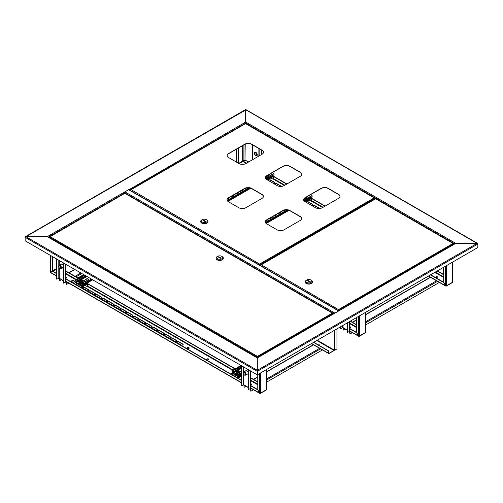 <?xml version="1.0" encoding="UTF-8"?>
<svg xmlns="http://www.w3.org/2000/svg" width="503" height="503" viewBox="0 0 503 503"><rect width="100%" height="100%" fill="white"/><g stroke="black" fill="none" stroke-linecap="round" stroke-linejoin="round"><path stroke-width="0.75" d="M375.596 198.616L376.062 198.817M477.787 243.798L245.69 109.729L245.69 123.549L245.69 122.072L455.775 243.364L339.173 310.684A0.66 0.377 -120 0 0 338.726 310.81M477.152 243.364L455.775 243.364L477.152 243.364L477.85 244.037L477.152 243.364L257.31 370.29L257.31 357.947L48.156 237.19L47.225 236.655L25.848 236.655L47.225 236.655L129.089 189.392A0.66 0.377 60 0 1 129.535 190.033M25.213 237.095L245.923 109.861M25.848 236.655L25.15 237.058L25.848 236.655L257.31 370.29L257.077 374.716L25.15 240.811L25.15 237.328L257.077 371.227L257.31 370.554L257.31 374.584L257.31 357.947L339.173 310.684M257.542 374.716L477.85 247.52L477.85 244.037L257.542 371.227L257.542 374.716L257.077 374.716M47.886 236.812L257.31 357.721L334.08 313.4A0.66 0.377 60 0 1 334.407 313.432M124.505 192.291A0.66 0.377 -60 0 1 124.876 191.857L128.592 189.713A0.66 0.377 -60 0 1 128.925 189.681L338.84 310.873M338.777 310.911A0.66 0.377 120 0 0 338.62 310.967L334.897 313.118A0.66 0.377 120 0 0 334.74 313.243M318.38 344.983A0.692 0.396 180 0 1 319.656 345.077M318.298 344.939A0.692 0.396 180 0 1 319.474 345.265A0.692 0.396 180 0 1 319.065 345.379M313.551 342.38L328.585 351.063L328.585 353.288A0.56 0.321 120 0 0 328.981 353.515L333.998 350.616A0.56 0.321 120 0 0 334.376 350.088M316.802 340.5L333.998 350.434L328.981 353.332M333.998 350.434L334.231 350.031L317.267 340.235M336.953 328.868L336.953 348.912L335.023 350.031A0.56 0.321 180 0 1 334.231 350.031L334.231 330.44M328.585 351.063L328.748 353.194M313.709 342.285L328.748 350.968M124.788 193.259L124.788 192.951A0.66 0.377 -120 0 0 124.323 192.146M245.458 109.861L245.69 122.072L128.988 189.719M375.678 198.572L372.182 200.603M319.638 345.121A0.692 0.396 0 0 0 318.437 345.014M318.688 345.159A0.692 0.396 180 0 1 319.499 345.253M251.406 384.298A0.692 0.396 0 0 0 250.343 384.355A0.692 0.396 180 0 1 251.569 384.443A0.692 0.396 0 0 0 251.406 384.298M250.406 384.575A0.692 0.396 180 0 1 251.431 384.575M437.321 276.958A0.692 0.396 0 0 0 436.183 277.109A0.692 0.396 180 0 1 437.484 277.109A0.692 0.396 0 0 0 437.321 276.958M436.321 277.241A0.692 0.396 180 0 1 437.346 277.241M350.314 327.195A0.692 0.396 0 0 0 349.459 327.139A0.692 0.396 180 0 1 350.478 327.34A0.692 0.396 0 0 0 350.314 327.195M349.459 327.403A0.692 0.396 180 0 1 350.333 327.472M245.602 370.988A1.974 1.138 60 0 1 245.91 370.623A1.974 1.138 60 0 1 246.898 370.717A1.974 1.138 60 0 1 248.061 372.107M253.443 389.75L250.852 391.246L250.387 388.561A0.66 0.377 -60 0 1 250.261 388.618M352.351 332.646L349.962 334.023L349.497 331.339A0.66 0.377 -60 0 1 349.378 331.389M248.061 373.886A1.974 1.138 60 0 1 247.885 374.037A1.974 1.138 60 0 1 247.407 374.119M247.992 373.955A1.974 1.138 60 0 1 247.639 373.987M241.321 365.618L241.321 385.744L243.88 384.808A0.66 0.377 120 0 0 244.012 385.109L248.061 387.442M340.669 326.724L340.669 328.654L342.996 327.585A0.66 0.377 120 0 0 343.128 327.881L347.177 330.22M349.962 334.023L349.962 331.873A0.66 0.377 -120 0 0 349.497 331.068L349.459 331.049M439.358 282.409L365.706 324.938M349.459 321.65L349.459 331.207A0.66 0.377 180 0 1 349.264 331.471L347.41 332.546L347.41 322.832M347.41 332.546L347.177 322.964M343.228 327.943L343.228 330.131L345.127 329.037M343.008 327.717A0.66 0.377 -120 0 0 342.996 327.849L343.228 330.131M340.437 326.856L340.669 328.654M250.852 391.246L250.852 389.102A0.66 0.377 -120 0 0 250.387 388.297L250.343 388.272M322.423 349.925L266.797 382.041M244.112 385.166L244.112 387.354L246.011 386.26M243.892 384.94A0.66 0.377 -120 0 0 243.88 385.072L244.112 387.354M250.343 370.83L250.343 388.429A0.66 0.377 180 0 1 250.154 388.7L248.061 389.636L248.061 369.51M248.293 389.768L248.293 369.642M241.553 365.75L241.553 385.876M66.792 277.713A0.692 0.396 0 0 0 65.73 277.769A0.692 0.396 180 0 1 66.956 277.857A0.692 0.396 0 0 0 66.792 277.713M65.799 277.996A0.692 0.396 180 0 1 66.817 277.996M60.989 264.402A1.974 1.138 60 0 1 61.303 264.037A1.974 1.138 60 0 1 62.284 264.132A1.974 1.138 60 0 1 63.447 265.521M254.851 152.29A1.974 1.138 60 0 1 254.883 152.271A1.974 1.138 60 0 1 255.87 152.371A1.974 1.138 60 0 1 257.159 154.107A1.974 1.138 60 0 1 256.857 155.685A1.974 1.138 60 0 1 256.819 155.704M68.836 283.164L66.239 284.66L65.774 281.976A0.66 0.377 -60 0 1 65.648 282.032M63.447 267.3A1.974 1.138 60 0 1 63.271 267.451A1.974 1.138 60 0 1 62.793 267.533M63.384 267.37A1.974 1.138 60 0 1 63.026 267.401M56.707 259.032L56.707 279.159L59.266 278.222A0.66 0.377 120 0 0 59.404 278.524L63.447 280.856M261.679 150.139L261.679 154.434M66.239 284.66L66.239 282.516A0.66 0.377 -120 0 0 65.774 281.711L65.73 281.686M83.668 274.6L77.858 277.952M72.904 280.812L71.275 281.749M59.499 278.58L59.499 280.768L61.397 279.674M59.285 278.354A0.66 0.377 -120 0 0 59.266 278.492L59.499 280.768M65.73 264.245L65.73 281.843A0.66 0.377 180 0 1 65.541 282.114L63.447 283.051L63.447 262.924M63.68 283.183L63.68 263.056M56.94 259.171L56.94 279.297M256.605 153.792A1.559 0.899 -120 0 0 254.952 152.705A1.559 0.899 -120 0 0 254.851 154.327A1.559 0.899 -120 0 0 256.511 155.408A1.559 0.899 -120 0 0 256.605 153.792M255.788 152.824A1.559 0.899 -120 0 0 256.014 153.654A1.559 0.899 -120 0 0 256.832 154.628M256.75 155.748A1.974 1.138 -120 0 0 256.788 155.729A1.974 1.138 -120 0 0 257.196 154.823A1.974 1.138 -120 0 0 256.907 153.679A1.874 1.081 60 0 1 257.196 154.742A1.874 1.081 60 0 1 257.19 154.786M254.625 154.396A1.974 1.138 -120 0 0 256.719 155.767A1.974 1.138 -120 0 0 256.838 153.723A1.974 1.138 -120 0 0 254.744 152.352A1.974 1.138 -120 0 0 254.625 154.396M256.807 154.408A1.314 0.761 60 0 1 256.153 153.616A1.314 0.761 60 0 1 255.964 152.95M255.832 152.428A1.874 1.081 60 0 1 255.87 152.447A1.874 1.081 60 0 1 256.92 153.66A1.974 1.138 -120 0 0 255.801 152.409A1.974 1.138 -120 0 0 254.814 152.308A1.974 1.138 -120 0 0 254.782 152.334M245.294 373.779A1.515 0.874 -120 0 0 244.332 372.56A1.515 0.874 -120 0 0 243.383 372.698A1.515 0.874 -120 0 0 243.395 373.83A1.515 0.874 -120 0 0 244.823 375.188A1.515 0.874 -120 0 0 245.294 373.779M243.383 372.698L243.666 372.214A1.805 1.044 60 0 1 243.905 371.969A1.805 1.044 60 0 1 245.942 373.503A1.805 1.044 60 0 1 245.709 375.1A1.805 1.044 60 0 1 245.382 375.188L244.823 375.188M246.47 370.548A1.805 1.044 -120 0 0 246.225 370.629L243.905 371.969M243.521 373.83A1.314 0.761 -120 0 0 244.999 374.942A1.314 0.761 -120 0 0 245.168 373.779A1.314 0.761 -120 0 0 243.685 372.666A1.314 0.761 -120 0 0 243.521 373.83M245.709 375.1L248.036 373.76A1.805 1.044 -120 0 0 248.061 373.742M248.023 373.93A1.974 1.138 60 0 1 247.709 373.949M58.876 267.477A1.515 0.874 -120 0 0 60.209 268.602A1.515 0.874 -120 0 0 60.58 266.961A1.515 0.874 -120 0 0 58.776 266.112A1.515 0.874 -120 0 0 58.876 267.477M58.776 266.112L59.052 265.628A1.805 1.044 60 0 1 59.291 265.383A1.805 1.044 60 0 1 61.209 266.64A1.805 1.044 60 0 1 61.096 268.514A1.805 1.044 60 0 1 60.769 268.602L60.209 268.602M63.409 267.344A1.974 1.138 60 0 1 63.095 267.363M61.096 268.514L63.422 267.175A1.805 1.044 -120 0 0 63.447 267.156M60.467 266.992A1.314 0.761 -120 0 0 59.071 266.081A1.314 0.761 -120 0 0 58.989 267.445A1.314 0.761 -120 0 0 60.385 268.357A1.314 0.761 -120 0 0 60.467 266.992M61.856 263.962A1.805 1.044 -120 0 0 61.617 264.044L59.291 265.383M250.343 384.531A0.692 0.396 -0 0 0 251.406 384.028A0.692 0.396 -0 0 0 250.343 384.091M65.73 277.945A0.692 0.396 -0 0 0 66.792 277.442A0.692 0.396 -0 0 0 65.73 277.505M187.11 348.202A1.069 0.616 180 0 1 187.852 347.749A1.069 0.616 180 0 1 188.908 347.9A1.069 0.616 180 0 1 189.191 348.202M188.908 347.636A1.069 0.616 -0 0 0 187.738 347.498A1.069 0.616 -0 0 0 187.085 348.07A1.069 0.616 -0 0 0 187.393 348.504A1.069 0.616 -0 0 0 188.556 348.642A1.069 0.616 -0 0 0 189.216 348.07A1.069 0.616 -0 0 0 188.908 347.636M73.847 280.806A1.559 0.899 -0 0 0 72.149 280.611A1.559 0.899 -0 0 0 71.181 281.441A1.559 0.899 -0 0 0 71.64 282.076A1.559 0.899 -0 0 0 73.344 282.271A1.559 0.899 -0 0 0 74.306 281.441A1.559 0.899 -0 0 0 73.847 280.806M74.287 281.573A1.559 0.899 -0 0 0 73.847 281.07A1.559 0.899 -0 0 0 72.256 280.85A1.559 0.899 -0 0 0 71.2 281.573M206.771 359.557A1.069 0.616 180 0 1 207.513 359.098A1.069 0.616 180 0 1 208.563 359.255A1.069 0.616 180 0 1 208.852 359.557M207.054 359.859A1.069 0.616 180 0 1 206.739 359.419A1.069 0.616 180 0 1 207.399 358.853A1.069 0.616 180 0 1 208.563 358.985A1.069 0.616 180 0 1 208.877 359.419A1.069 0.616 180 0 1 208.217 359.991A1.069 0.616 180 0 1 207.054 359.859M52.337 256.511L52.337 271.268L50.482 272.343L50.482 271.809M52.57 256.643L52.57 271.136L56.707 273.525M50.948 272.613L50.482 272.343L52.57 271.136L56.707 273.795M260.101 393.208L260.101 393.365A0.66 0.377 -120 0 0 260.56 393.095L259.636 393.095L257.775 389.875L257.775 374.584M266.603 389.07L266.603 389.611A0.66 0.377 60 0 1 266.471 389.913L260.428 393.396M164.468 335.338A1.151 0.666 180 0 1 164.135 334.866A1.151 0.666 180 0 1 164.839 334.256A1.151 0.666 180 0 1 166.097 334.401L170.278 336.815A1.151 0.666 180 0 1 170.618 337.28A1.151 0.666 180 0 1 169.907 337.897A1.151 0.666 180 0 1 168.65 337.752L164.468 335.338M82.75 286.697A1.151 0.666 180 0 0 82.743 286.691A1.151 0.666 180 0 1 81.97 287.2M82.901 288.244A1.151 0.666 180 0 1 82.561 287.773A1.151 0.666 180 0 1 83.272 287.163A1.151 0.666 180 0 1 84.529 287.301L88.71 289.722A1.151 0.666 180 0 1 89.044 290.187A1.151 0.666 180 0 1 88.333 290.803A1.151 0.666 180 0 1 87.082 290.659L82.901 288.244M170.743 338.959A1.151 0.666 180 0 1 170.404 338.488A1.151 0.666 180 0 1 171.114 337.878A1.151 0.666 180 0 1 172.372 338.022L176.553 340.437A1.151 0.666 180 0 1 176.893 340.908A1.151 0.666 180 0 1 176.182 341.518A1.151 0.666 180 0 1 174.925 341.374L170.743 338.959M177.018 342.581A1.151 0.666 180 0 1 176.679 342.115A1.151 0.666 180 0 1 177.389 341.499A1.151 0.666 180 0 1 178.647 341.644L182.828 344.058A1.151 0.666 180 0 1 183.167 344.53A1.151 0.666 180 0 1 182.457 345.14A1.151 0.666 180 0 1 181.199 344.995L177.018 342.581M145.644 324.466A1.151 0.666 180 0 1 145.31 324.001A1.151 0.666 180 0 1 146.021 323.385A1.151 0.666 180 0 1 147.272 323.53L151.453 325.944A1.151 0.666 180 0 1 151.793 326.416A1.151 0.666 180 0 1 151.082 327.025A1.151 0.666 180 0 1 149.831 326.887L145.644 324.466M151.919 328.094A1.151 0.666 180 0 1 151.585 327.623A1.151 0.666 180 0 1 152.296 327.007A1.151 0.666 180 0 1 153.547 327.151L157.728 329.566A1.151 0.666 180 0 1 158.068 330.037A1.151 0.666 180 0 1 157.357 330.653A1.151 0.666 180 0 1 156.106 330.509L151.919 328.094M158.194 331.716A1.151 0.666 180 0 1 157.86 331.244A1.151 0.666 180 0 1 158.571 330.634A1.151 0.666 180 0 1 159.822 330.773L164.003 333.193A1.151 0.666 180 0 1 164.343 333.659A1.151 0.666 180 0 1 163.632 334.275A1.151 0.666 180 0 1 162.375 334.13L158.194 331.716M89.176 291.866A1.151 0.666 180 0 1 88.836 291.394A1.151 0.666 180 0 1 89.547 290.784A1.151 0.666 180 0 1 90.798 290.929L94.985 293.343A1.151 0.666 180 0 1 95.319 293.809A1.151 0.666 180 0 1 94.608 294.425A1.151 0.666 180 0 1 93.357 294.28L89.176 291.866M139.369 320.845A1.151 0.666 180 0 1 139.035 320.38A1.151 0.666 180 0 1 139.746 319.763A1.151 0.666 180 0 1 140.997 319.908L145.178 322.322A1.151 0.666 180 0 1 145.518 322.794A1.151 0.666 180 0 1 144.807 323.404A1.151 0.666 180 0 1 143.556 323.259L139.369 320.845M133.094 317.223A1.151 0.666 180 0 1 132.761 316.752A1.151 0.666 180 0 1 133.471 316.142A1.151 0.666 180 0 1 134.722 316.286L138.903 318.701A1.151 0.666 180 0 1 139.243 319.172A1.151 0.666 180 0 1 138.532 319.782A1.151 0.666 180 0 1 137.281 319.638L133.094 317.223M126.819 313.602A1.151 0.666 180 0 1 126.486 313.13A1.151 0.666 180 0 1 127.196 312.52A1.151 0.666 180 0 1 128.447 312.665L132.629 315.079A1.151 0.666 180 0 1 132.968 315.544A1.151 0.666 180 0 1 132.258 316.161A1.151 0.666 180 0 1 131.006 316.016L126.819 313.602M120.544 309.98A1.151 0.666 180 0 1 120.211 309.508A1.151 0.666 180 0 1 120.921 308.899A1.151 0.666 180 0 1 122.172 309.037L126.36 311.458A1.151 0.666 180 0 1 126.693 311.923A1.151 0.666 180 0 1 125.983 312.539A1.151 0.666 180 0 1 124.731 312.394L120.544 309.98M114.275 306.358A1.151 0.666 180 0 1 113.936 305.887A1.151 0.666 180 0 1 114.646 305.271A1.151 0.666 180 0 1 115.897 305.415L120.085 307.83A1.151 0.666 180 0 1 120.418 308.301A1.151 0.666 180 0 1 119.708 308.917A1.151 0.666 180 0 1 118.457 308.773L114.275 306.358M108 302.737A1.151 0.666 180 0 1 107.661 302.265A1.151 0.666 180 0 1 108.371 301.649A1.151 0.666 180 0 1 109.623 301.794L113.81 304.208A1.151 0.666 180 0 1 114.143 304.68A1.151 0.666 180 0 1 113.433 305.296A1.151 0.666 180 0 1 112.182 305.151L108 302.737M101.725 299.109A1.151 0.666 180 0 1 101.386 298.644A1.151 0.666 180 0 1 102.096 298.028A1.151 0.666 180 0 1 103.348 298.172L107.535 300.587A1.151 0.666 180 0 1 107.868 301.058A1.151 0.666 180 0 1 107.158 301.668A1.151 0.666 180 0 1 105.907 301.523L101.725 299.109M95.451 295.487A1.151 0.666 180 0 1 95.111 295.016A1.151 0.666 180 0 1 95.822 294.406A1.151 0.666 180 0 1 97.073 294.551L101.26 296.965A1.151 0.666 180 0 1 101.593 297.436A1.151 0.666 180 0 1 100.883 298.046A1.151 0.666 180 0 1 99.632 297.902L95.451 295.487M164.154 335.004A1.151 0.666 180 0 1 164.953 334.501A1.151 0.666 180 0 1 166.097 334.665L170.278 337.079A1.151 0.666 180 0 1 170.592 337.419M82.586 287.911A1.151 0.666 180 0 1 83.385 287.408A1.151 0.666 180 0 1 84.529 287.571L88.71 289.986A1.151 0.666 180 0 1 89.025 290.325M170.429 338.626A1.151 0.666 180 0 1 171.227 338.123A1.151 0.666 180 0 1 172.372 338.286L176.553 340.707A1.151 0.666 180 0 1 176.867 341.04M176.704 342.247A1.151 0.666 180 0 1 177.502 341.744A1.151 0.666 180 0 1 178.647 341.914L182.828 344.329A1.151 0.666 180 0 1 183.142 344.662M145.329 324.133A1.151 0.666 180 0 1 146.128 323.63A1.151 0.666 180 0 1 147.272 323.8L151.453 326.214A1.151 0.666 180 0 1 151.768 326.548M151.604 327.755A1.151 0.666 180 0 1 152.403 327.252A1.151 0.666 180 0 1 153.547 327.422L157.728 329.836A1.151 0.666 180 0 1 158.043 330.169M157.879 331.376A1.151 0.666 180 0 1 158.678 330.88A1.151 0.666 180 0 1 159.822 331.043L164.003 333.458A1.151 0.666 180 0 1 164.318 333.797M88.861 291.533A1.151 0.666 180 0 1 89.66 291.03A1.151 0.666 180 0 1 90.798 291.193L94.985 293.607A1.151 0.666 180 0 1 95.3 293.947M139.061 320.512A1.151 0.666 180 0 1 139.853 320.009A1.151 0.666 180 0 1 140.997 320.178L145.178 322.593A1.151 0.666 180 0 1 145.493 322.926M132.786 316.89A1.151 0.666 180 0 1 133.578 316.387A1.151 0.666 180 0 1 134.722 316.55L138.903 318.971A1.151 0.666 180 0 1 139.218 319.304M126.511 313.268A1.151 0.666 180 0 1 127.303 312.765A1.151 0.666 180 0 1 128.447 312.929L132.629 315.343A1.151 0.666 180 0 1 132.943 315.683M120.236 309.641A1.151 0.666 180 0 1 121.028 309.144A1.151 0.666 180 0 1 122.172 309.307L126.36 311.722A1.151 0.666 180 0 1 126.668 312.061M113.961 306.019A1.151 0.666 180 0 1 114.753 305.516A1.151 0.666 180 0 1 115.897 305.686L120.085 308.1A1.151 0.666 180 0 1 120.393 308.433M107.686 302.397A1.151 0.666 180 0 1 108.478 301.894A1.151 0.666 180 0 1 109.623 302.064L113.81 304.478A1.151 0.666 180 0 1 114.118 304.812M101.411 298.776A1.151 0.666 180 0 1 102.21 298.273A1.151 0.666 180 0 1 103.348 298.442L107.535 300.857A1.151 0.666 180 0 1 107.843 301.19M95.136 295.154A1.151 0.666 180 0 1 95.935 294.651A1.151 0.666 180 0 1 97.073 294.815L101.26 297.235A1.151 0.666 180 0 1 101.575 297.569M257.775 381.827L250.343 377.539M235.203 368.8L86.9 283.176M78.342 278.234L65.73 270.954M257.775 382.098L250.343 377.803M234.976 368.932L87.805 283.969M78.11 278.366L65.73 271.224M250.343 385.587L257.775 389.875L260.101 393.365L250.343 387.738M65.73 279.002L241.321 380.381M65.73 278.737L241.321 380.111M250.343 385.317L257.775 389.611M349.459 327.547A0.692 0.396 -0 0 0 350.314 326.925A0.692 0.396 -0 0 0 349.459 326.868M359.004 336.105L359.004 336.262A0.66 0.377 -120 0 0 359.469 335.991L358.538 335.991L356.684 332.772L356.684 317.481M365.511 331.967L365.511 332.508A0.66 0.377 60 0 1 365.373 332.81L359.331 336.293M356.684 324.724L350.409 321.103M356.684 324.995L350.176 321.235M349.459 328.604L356.677 332.772L359.004 336.262L349.459 330.754M349.459 328.34L356.684 332.508M437.321 276.694A0.692 0.396 -0 0 0 436.346 277.254A0.692 0.396 -0 0 0 437.321 276.694M238.252 148.152L238.252 163.129M238.485 148.02L238.485 163.261M446.01 285.874L446.01 286.031A0.66 0.377 -120 0 0 446.475 285.761L445.545 285.761L443.69 282.541L443.69 267.244M452.518 281.737L452.518 282.271A0.66 0.377 60 0 1 452.386 282.573L446.343 286.062M248.476 162.054L244.992 160.042L242.899 161.52L242.666 161.117L244.992 160.042L244.992 144.273M248.708 161.922L244.992 160.042L245.225 144.16M268.646 179.055A1.151 0.666 180 0 1 268.684 179.231A1.151 0.666 180 0 1 267.546 179.892M268.508 180.596A1.151 0.666 180 0 1 268.476 180.439A1.151 0.666 180 0 1 269.187 179.823A1.151 0.666 180 0 1 270.438 179.967L274.625 182.382A1.151 0.666 180 0 1 274.959 182.853A1.151 0.666 180 0 1 273.531 183.494M274.783 184.217A1.151 0.666 180 0 1 274.751 184.06A1.151 0.666 180 0 1 275.462 183.444A1.151 0.666 180 0 1 276.713 183.589L280.9 186.003A1.151 0.666 180 0 1 281.227 186.418M312.432 205.953A1.151 0.666 180 0 1 312.401 205.796A1.151 0.666 180 0 1 313.111 205.18A1.151 0.666 180 0 1 314.362 205.325L318.544 207.739A1.151 0.666 180 0 1 318.883 208.211A1.151 0.666 180 0 1 318.764 208.506M306.157 202.332A1.151 0.666 180 0 1 306.126 202.175A1.151 0.666 180 0 1 306.836 201.558A1.151 0.666 180 0 1 308.088 201.703L312.269 204.117A1.151 0.666 180 0 1 312.608 204.589A1.151 0.666 180 0 1 311.181 205.23M268.501 180.571A1.151 0.666 180 0 1 269.294 180.068A1.151 0.666 180 0 1 270.438 180.237L274.625 182.652A1.151 0.666 180 0 1 274.934 182.985M274.776 184.192A1.151 0.666 180 0 1 275.569 183.689A1.151 0.666 180 0 1 276.713 183.859L280.9 186.273A1.151 0.666 180 0 1 281.095 186.424M312.42 205.928A1.151 0.666 180 0 1 313.218 205.425A1.151 0.666 180 0 1 314.362 205.595L318.544 208.009A1.151 0.666 180 0 1 318.858 208.343M306.145 202.307A1.151 0.666 180 0 1 306.943 201.804A1.151 0.666 180 0 1 308.088 201.973L312.269 204.388A1.151 0.666 180 0 1 312.583 204.721M443.69 274.493L437.415 270.865M325.171 206.067L310.779 197.754M286.936 183.991L272.551 175.685M443.69 274.757L437.182 271.004M324.938 206.199L311.684 198.547M286.71 184.129L273.456 176.478M430.442 274.896L443.684 282.541L446.01 286.031L428.581 275.965M430.675 274.757L443.69 282.271M124.669 193.422L49.495 237.007M257.649 357.526L257.473 356.375L257.454 357.639M49.948 236.561L257.473 356.375L257.454 357.092M49.338 237.649L49.338 237.12L257.291 357.187L257.291 357.715M257.473 356.375L332.37 313.13L332.986 313.482L332.37 313.13L332.986 313.69L257.492 357.092L257.492 357.62M332.823 313.576L332.986 314.029M257.492 357.092L257.473 356.564M332.37 313.13L125.027 193.422M216.101 258.228A3.615 2.087 0 0 0 216.095 258.366A3.615 2.087 0 0 0 217.151 259.837A3.615 2.087 0 0 0 221.094 260.29A3.615 2.087 0 0 0 223.326 258.366A3.615 2.087 0 0 0 223.319 258.228M217.617 256.348L217.151 256.618A3.615 2.087 0 0 0 216.095 258.096A3.615 2.087 0 0 0 217.151 259.573A3.615 2.087 0 0 0 221.094 260.026A3.615 2.087 0 0 0 223.326 258.096A3.615 2.087 0 0 0 222.263 256.618L221.798 256.348A2.955 1.71 0 0 0 217.617 256.348A2.955 1.71 0 0 0 217.617 258.768A2.955 1.71 0 0 0 221.798 258.768A2.955 1.71 0 0 0 221.798 256.348L222.263 256.618M221.106 258.096L218.78 256.75L218.315 257.02L220.641 258.366L221.106 258.096M218.78 257.291L218.78 256.75M455.114 243.521L338.84 310.653L338.664 310.225L338.664 310.772M453.505 243.905L338.827 310.32L338.645 309.508L453.052 243.458L453.662 244.357M338.664 310.225L338.632 310.753M260.812 265.276L261.258 264.829L338.645 309.697M453.052 243.458L375.848 198.88M261.258 264.829L375.666 198.779M338.645 309.508L338.632 310.225M260.648 265.729L338.469 310.659M305.246 281.894A3.615 2.087 0 0 0 305.239 282.032A3.615 2.087 0 0 0 306.296 283.51A3.615 2.087 0 0 0 310.238 283.956A3.615 2.087 0 0 0 312.47 282.032A3.615 2.087 0 0 0 312.464 281.894M306.761 280.02L306.296 280.284A3.615 2.087 0 0 0 305.239 281.762A3.615 2.087 0 0 0 306.296 283.239A3.615 2.087 0 0 0 310.238 283.692A3.615 2.087 0 0 0 312.47 281.762A3.615 2.087 0 0 0 311.414 280.284L310.948 280.02A2.955 1.71 0 0 0 306.761 280.02A2.955 1.71 0 0 0 306.761 282.435A2.955 1.71 0 0 0 310.948 282.435A2.955 1.71 0 0 0 310.948 280.02L311.414 280.284M307.459 280.687L309.785 282.032L310.25 281.762L307.924 280.423L307.459 280.687M307.924 280.957L307.924 280.423M339.971 196.428A4.929 2.848 0 0 0 338.532 194.51L328.189 188.543A4.929 2.848 0 0 0 321.216 188.543L305.07 197.868A4.929 2.848 0 0 0 303.623 199.785M301.63 218.566A4.929 2.848 0 0 0 300.184 216.648L289.847 210.682A4.929 2.848 0 0 0 282.875 210.682L266.722 220.006A4.929 2.848 0 0 0 265.282 221.924M263.396 196.497A4.929 2.848 0 0 0 261.956 194.579L251.613 188.606A4.929 2.848 0 0 0 244.647 188.606L228.494 197.931A4.929 2.848 0 0 0 227.054 199.848M301.743 174.359A4.929 2.848 0 0 0 300.304 172.441L289.961 166.468A4.929 2.848 0 0 0 282.988 166.468L266.835 175.792A4.929 2.848 0 0 0 265.395 177.716M263.515 152.29A4.929 2.848 0 0 0 262.076 150.372L251.733 144.399A4.929 2.848 0 0 0 244.76 144.399L228.607 153.723A4.929 2.848 0 0 0 227.167 155.641M321.216 188.355L305.07 197.679A4.929 2.848 0 0 0 303.623 199.691A4.929 2.848 0 0 0 305.07 201.703L315.406 207.676A4.929 2.848 0 0 0 322.379 207.676L338.532 198.345A4.929 2.848 0 0 0 339.978 196.333A4.929 2.848 0 0 0 338.532 194.321L328.189 188.355A4.929 2.848 0 0 0 321.216 188.355L321.216 188.543M282.875 210.493L266.722 219.817A4.929 2.848 0 0 0 265.276 221.829A4.929 2.848 0 0 0 266.722 223.841L277.065 229.814A4.929 2.848 0 0 0 284.038 229.814L300.184 220.484A4.929 2.848 0 0 0 301.63 218.472A4.929 2.848 0 0 0 300.184 216.46L289.847 210.493A4.929 2.848 0 0 0 282.875 210.493L282.875 210.682M244.647 188.418L228.494 197.742A4.929 2.848 0 0 0 227.048 199.76A4.929 2.848 0 0 0 228.494 201.772L238.837 207.739A4.929 2.848 0 0 0 245.804 207.739L261.956 198.415A4.929 2.848 0 0 0 263.402 196.403A4.929 2.848 0 0 0 261.956 194.391L251.613 188.418A4.929 2.848 0 0 0 244.647 188.418L244.647 188.606M282.988 166.279L266.835 175.604A4.929 2.848 0 0 0 265.395 177.622A4.929 2.848 0 0 0 266.835 179.634L277.178 185.601A4.929 2.848 0 0 0 284.151 185.601L300.304 176.276A4.929 2.848 0 0 0 301.743 174.264A4.929 2.848 0 0 0 300.304 172.252L289.961 166.279A4.929 2.848 0 0 0 282.988 166.279L282.988 166.468M244.76 144.21L228.607 153.534A4.929 2.848 0 0 0 227.167 155.546A4.929 2.848 0 0 0 228.607 157.558L238.95 163.532A4.929 2.848 0 0 0 245.923 163.532L262.076 154.207A4.929 2.848 0 0 0 263.515 152.195A4.929 2.848 0 0 0 262.076 150.183L251.733 144.21A4.929 2.848 0 0 0 244.76 144.21L244.76 144.399M259.932 265.314L259.768 264.672L259.768 265.219M374.603 198.352L259.932 264.767L259.749 263.956L374.157 197.905L374.766 198.257L374.157 197.905L374.766 199.094M259.737 264.704L259.737 265.2M130.673 190.14L131.12 189.694L259.749 264.144M374.157 197.905L245.709 123.744M131.12 189.694L245.527 123.644M259.749 263.956L259.737 264.672M130.51 190.593L259.573 265.106M200.728 221.553A3.615 2.087 0 0 0 200.722 221.685A3.615 2.087 0 0 0 201.778 223.162A3.615 2.087 0 0 0 205.721 223.615A3.615 2.087 0 0 0 207.953 221.685A3.615 2.087 0 0 0 207.946 221.553M202.244 219.673L201.778 219.943A3.615 2.087 0 0 0 200.722 221.421A3.615 2.087 0 0 0 201.778 222.898A3.615 2.087 0 0 0 205.721 223.345A3.615 2.087 0 0 0 207.953 221.421A3.615 2.087 0 0 0 206.89 219.943L206.425 219.673A2.955 1.71 0 0 0 202.244 219.673A2.955 1.71 0 0 0 202.244 222.087A2.955 1.71 0 0 0 206.425 222.087A2.955 1.71 0 0 0 206.425 219.673L206.89 219.943M202.942 220.345L205.268 221.685L205.733 221.421L203.407 220.075L202.942 220.345M203.407 220.616L203.407 220.075M239.019 375.452L239.019 376.257A0.66 0.377 -120 0 1 238.881 376.558L241.321 375.15M241.321 374.66L239.95 375.452L239.252 375.049A0.66 0.377 -120 0 0 238.787 375.313L238.554 376.257L236.693 375.181L238.013 374.421M233.21 373.169L235.071 374.245L233.21 373.44A0.66 0.377 -120 0 1 232.744 372.635L232.744 371.83L231.814 371.025L232.512 371.157A0.66 0.377 -120 0 1 232.977 371.962L233.21 373.169L241.321 368.485M240.447 371.56A1.151 0.666 180 0 1 240.761 371.227L241.321 370.9M236.693 375.181L238.554 376.527A0.66 0.377 -120 0 0 238.881 376.558M235.071 374.509L235.976 373.987M235.071 374.245L235.838 373.798M241.321 372.075A1.151 0.666 180 0 1 240.428 371.428A1.151 0.666 180 0 1 240.761 370.956L241.321 370.636M241.019 365.442L231.814 370.755M239.252 375.313L239.95 375.716L241.321 374.93L239.019 376.257M237.152 371.497A0.987 0.572 180 0 1 238.259 371.214A0.987 0.572 180 0 1 239.007 371.767A0.987 0.572 180 0 1 238.894 372.031A0.987 0.572 180 0 1 237.781 372.314A0.987 0.572 180 0 1 237.032 371.767A0.987 0.572 180 0 1 237.152 371.497M237.039 371.799A0.987 0.572 0 0 0 237.41 372.277A0.987 0.572 0 0 0 238.479 372.333A0.987 0.572 0 0 0 239.007 371.799M237.73 374.219L237.743 373.075L236.259 372.396L236.259 373.383L237.743 374.062L239.51 373.66L239.786 372.578L239.585 373.798L237.73 374.219L236.171 373.509L236.259 373.107M239.585 373.798L239.51 372.673L237.743 373.075M239.874 372.654L239.786 371.585L239.51 372.673M236.259 372.396L236.536 371.315L237.416 370.95A1.641 0.949 180 0 1 238.699 370.969A1.641 0.949 180 0 1 239.038 371.088L239.786 371.585M237.347 370.969L237.416 370.95A1.641 0.949 180 0 0 237.347 370.969L237.347 370.969A1.641 0.949 180 0 0 236.397 371.692A1.641 0.949 180 0 0 237.001 372.578A1.641 0.949 0 0 0 238.629 372.71A1.641 0.949 180 0 0 239.648 371.969A1.641 0.949 180 0 0 239.038 371.088L238.296 370.906M82.152 284.887L82.152 285.691A0.66 0.377 -120 0 1 82.02 285.993L92.709 279.819M92.288 279.574L83.083 284.887L82.385 284.484A0.66 0.377 -120 0 0 81.92 284.748L81.687 285.691L79.832 284.616L81.146 283.855M76.343 282.604L78.204 283.679L76.343 282.875A0.66 0.377 -120 0 1 75.878 282.07L75.878 281.265L74.953 280.46L75.645 280.592A0.66 0.377 -120 0 1 76.11 281.397L76.343 282.604L86.937 276.487M83.586 280.995A1.151 0.666 180 0 1 83.9 280.661L86.453 279.184A1.151 0.666 180 0 1 87.597 279.014A1.151 0.666 180 0 1 88.396 279.517M79.832 284.616L81.687 285.962A0.66 0.377 -120 0 0 82.02 285.993M78.204 283.944L79.116 283.422M78.204 283.679L78.971 283.233M86.453 278.914A1.151 0.666 180 0 1 87.711 278.769A1.151 0.666 180 0 1 88.415 279.385A1.151 0.666 180 0 1 88.082 279.857L85.523 281.328A1.151 0.666 180 0 1 84.271 281.473A1.151 0.666 180 0 1 83.561 280.863A1.151 0.666 180 0 1 83.9 280.391L86.453 279.184M84.152 274.877L74.953 280.19M82.385 284.748L83.083 285.157L92.521 279.706L82.152 285.691M80.285 280.932A0.987 0.572 180 0 1 81.398 280.649A0.987 0.572 180 0 1 82.14 281.202A0.987 0.572 180 0 1 82.027 281.466A0.987 0.572 180 0 1 80.914 281.749A0.987 0.572 180 0 1 80.172 281.202A0.987 0.572 180 0 1 80.285 280.932M82.832 287.823A1.899 1.094 180 0 1 82.63 287.999L83.127 287.188M80.172 281.234A0.987 0.572 0 0 0 80.543 281.711A0.987 0.572 0 0 0 81.612 281.774A0.987 0.572 0 0 0 82.14 281.234M80.87 283.654L80.882 282.51L79.392 281.831L79.392 282.818L80.882 283.497L82.643 283.095L82.92 282.013L82.718 283.233L80.87 283.654L79.304 282.944L79.392 282.541M82.718 283.233L82.643 282.108L80.882 282.51M83.008 282.095L82.92 281.026L82.643 282.108M79.392 281.831L79.669 280.749L80.549 280.385A1.641 0.949 180 0 1 81.832 280.404A1.641 0.949 180 0 1 82.178 280.523L82.92 281.026M80.48 280.404L80.549 280.385A1.641 0.949 180 0 0 80.48 280.404L80.48 280.404A1.641 0.949 180 0 0 79.531 281.127A1.641 0.949 180 0 0 80.134 282.013A1.641 0.949 0 0 0 81.763 282.145A1.641 0.949 180 0 0 82.781 281.403A1.641 0.949 180 0 0 82.178 280.523L81.429 280.341M241.321 376.269L238.982 377.621L238.749 378.627M241.321 375.867L238.982 377.219A0.824 0.472 120 0 0 238.403 378.225L238.403 378.426M232.757 372.761L232.009 373.188A0.824 0.472 120 0 0 231.43 374.201L231.43 374.402M236.039 374.05A1.151 0.666 -0 0 0 235.97 374.263A1.151 0.666 -0 0 0 237.133 374.93M85.082 285.346L87.465 286.716L87.233 284.101L82.115 287.056L81.882 288.062M87.465 286.716L87.811 286.515L87.811 284.038A0.824 0.472 120 0 0 87.641 283.661A0.824 0.472 120 0 0 87.233 283.698L82.115 286.653A0.824 0.472 120 0 0 81.536 287.659L81.536 287.861M75.89 282.196L75.148 282.623A0.824 0.472 120 0 0 74.563 283.635L74.563 283.837M79.172 283.485A1.151 0.666 -0 0 0 79.109 283.698A1.151 0.666 -0 0 0 80.273 284.365M306.176 197.226L305.378 197.685M306.013 197.66L306.025 197.314M267.948 175.151L267.143 175.616M267.785 175.591L267.797 175.245M304.221 201.049L311.759 196.969A0.66 0.377 60 0 1 311.621 197.27L304.548 201.351M307.723 196.333A1.151 0.666 180 0 1 307.798 196.566A1.151 0.666 180 0 1 307.459 197.031L306.88 197.371M285.107 209.94L283.522 210.851A1.151 0.666 180 0 1 282.309 211.009M281.234 211.625A1.151 0.666 180 0 1 281.303 211.857A1.151 0.666 180 0 1 280.97 212.329L279.108 213.404A1.151 0.666 180 0 1 277.889 213.555M276.813 214.177A1.151 0.666 180 0 1 276.889 214.41A1.151 0.666 180 0 1 276.549 214.882L274.695 215.95A1.151 0.666 180 0 1 273.475 216.101M272.4 216.724A1.151 0.666 180 0 1 272.475 216.956A1.151 0.666 180 0 1 272.136 217.428L270.274 218.503A1.151 0.666 180 0 1 269.061 218.654M267.986 219.277A1.151 0.666 180 0 1 268.055 219.509A1.151 0.666 180 0 1 267.722 219.974L265.861 221.05A1.151 0.666 180 0 1 265.49 221.194M310.408 196.453L309.194 195.755A1.151 0.666 180 0 1 308.798 195.711M303.737 200.301L311.665 195.73A0.66 0.377 60 0 1 311.992 195.761L312.69 196.164M265.88 223.187L288.502 210.128M266.049 223.357L288.804 210.223L266.049 223.357M265.993 178.98L273.531 174.893A0.66 0.377 60 0 1 273.393 175.195L266.32 179.282M269.495 174.258A1.151 0.666 180 0 1 269.57 174.491A1.151 0.666 180 0 1 269.231 174.962L268.652 175.296M246.879 187.864L245.294 188.782A1.151 0.666 180 0 1 244.081 188.933M243.006 189.556A1.151 0.666 180 0 1 243.075 189.788A1.151 0.666 180 0 1 242.742 190.26L240.88 191.335A1.151 0.666 180 0 1 239.661 191.486M238.585 192.102A1.151 0.666 180 0 1 238.661 192.341A1.151 0.666 180 0 1 238.321 192.806L236.467 193.881A1.151 0.666 180 0 1 235.247 194.032M234.172 194.655A1.151 0.666 180 0 1 234.247 194.887A1.151 0.666 180 0 1 233.908 195.359L232.046 196.428A1.151 0.666 180 0 1 230.833 196.585M229.758 197.201A1.151 0.666 180 0 1 229.827 197.434A1.151 0.666 180 0 1 229.494 197.905L227.633 198.981A1.151 0.666 180 0 1 227.262 199.125M272.173 174.384L270.96 173.68A1.151 0.666 180 0 1 270.57 173.642M265.509 178.232L273.437 173.654A0.66 0.377 60 0 1 273.764 173.686L274.462 174.088M227.652 201.118L250.274 188.059M227.821 201.288L250.576 188.147L227.821 201.288M308.961 199.924L311.338 201.301L311.106 198.685L305.761 202.105M311.338 201.301L311.69 201.099L311.69 198.616A0.824 0.472 120 0 0 311.52 198.239A0.824 0.472 120 0 0 311.106 198.283L305.994 201.231A0.824 0.472 120 0 0 305.466 201.936M307.144 197.214A1.151 0.666 -0 0 0 307.144 197.207A1.151 0.666 -0 0 0 306.905 196.805L306.208 198.1L304.271 198.471M270.733 177.855L273.11 179.231L272.877 176.616L267.533 180.036M273.11 179.231L273.462 179.03L273.462 176.547A0.824 0.472 120 0 0 273.292 176.169A0.824 0.472 120 0 0 272.877 176.213L267.766 179.162A0.824 0.472 120 0 0 267.238 179.86M268.916 175.145A1.151 0.666 -0 0 0 268.916 175.138A1.151 0.666 -0 0 0 268.677 174.73L267.98 176.025L266.043 176.396M268.105 179.37A1.974 1.138 180 0 1 267.621 179.709M129.686 190.121L245.69 123.147L454.649 243.785M124.782 192.882L333.81 313.558M124.876 191.857L334.897 313.118M338.62 310.967L128.592 189.713M335.023 329.981L335.023 350.031M311.621 343.492L328.585 353.288M124.788 192.951L48.351 237.083M248.061 387.222L243.88 384.808L243.88 374.647M243.88 371.987L243.88 367.096M313.595 344.825L266.797 371.843M257.775 377.049L253.638 379.438M266.797 378.816L319.638 348.315M443.501 274.387L443.501 267.351M347.177 329.999L342.996 327.585L342.996 325.378M430.719 277.203L365.706 314.74M356.684 319.946L352.546 322.335M365.706 321.713L436.761 280.687M437.503 281.34L365.706 322.788M350.49 331.571L349.962 331.873M349.264 321.757L349.264 331.471M342.53 325.648L342.53 327.585M250.852 389.102L251.588 388.674M266.797 379.891L320.568 348.849M250.154 370.717L250.154 388.7M243.414 366.825L243.414 372.648M243.414 373.88L243.414 384.808M63.447 280.636L59.266 278.222L59.266 268.068M59.266 265.402L59.266 260.51M74.834 269.501L69.024 272.852M75.066 276.342L80.876 272.991M252.846 145.04L252.846 159.533M258.888 156.043L258.888 148.53M259.818 155.509L259.818 149.07M66.239 282.516L66.974 282.089M75.997 276.876L81.807 273.525M65.541 264.132L65.541 282.114M58.801 260.24L58.801 266.062M58.801 267.294L58.801 278.222M260.56 372.975L260.56 393.095L266.603 389.611L266.603 369.485M56.707 268.483L52.57 270.865M56.707 275.94L50.482 272.343L50.482 255.436M259.636 373.509L259.636 393.095M56.707 269.017L52.802 271.268M65.73 273.902L75.783 279.706M87.698 286.584L232.65 370.271M250.343 380.488L257.775 384.776M257.775 384.242L250.343 379.954M233.115 370.007L87.811 286.113M76.249 279.442L65.73 273.368M241.321 382.525L65.73 281.152M359.469 315.871L359.469 335.991L365.511 332.508L365.511 312.382M358.538 316.406L358.538 335.991M349.459 323.504L356.684 327.673M356.684 327.139L349.459 322.97M446.475 265.634L446.475 285.761L452.518 282.271L452.518 262.145M242.666 145.606L242.666 161.117L238.718 163.4M236.397 162.054L236.397 149.228M445.545 266.169L445.545 285.761M246.621 163.129L243.138 161.117L243.131 145.336M246.156 163.4L242.899 161.52L239.189 163.664M273.343 179.093L284.384 185.469M311.571 201.169L322.612 207.538M434.856 272.343L443.69 277.442M443.69 276.908L435.321 272.073M323.077 207.274L311.69 200.697M284.849 185.198L273.462 178.628M259.51 356.451A1.434 0.83 120 0 0 259.12 356.583A1.434 0.83 120 0 0 258.731 356.904M259.051 356.627A1.333 0.773 120 0 0 258.674 356.935M452.725 244.898A1.434 0.83 120 0 0 452.059 245.238A1.434 0.83 120 0 0 451.945 245.351M241.321 367.951L232.977 372.767M241.321 367.146L232.977 371.962M241.321 366.071L232.512 371.157M239.252 375.049L241.321 373.855M236.259 372.371A2.213 1.276 0 0 0 236.649 374.15A2.213 1.276 0 0 0 239.566 374.056A2.213 1.276 0 0 0 239.786 372.377M236.687 374.414A2.144 1.239 0 0 0 238.95 374.559A2.144 1.239 0 0 0 240.17 373.452M235.876 373.452A2.144 1.239 0 0 0 236.573 374.358M86.478 276.222L76.11 282.202M85.78 275.814L76.11 281.397M84.85 275.279L75.645 280.592M82.385 284.484L91.59 279.171M83.058 287.496A1.974 1.138 180 0 1 82.894 287.729A1.974 1.138 180 0 1 82.611 287.961M79.399 281.806A2.213 1.276 0 0 0 79.782 283.585A2.213 1.276 0 0 0 82.706 283.491A2.213 1.276 0 0 0 82.92 281.812M79.826 283.849A2.144 1.239 0 0 0 82.083 283.994A2.144 1.239 0 0 0 83.303 282.887M79.009 282.887A2.144 1.239 0 0 0 79.707 283.793M231.43 374.201L238.403 378.225M232.009 373.188L238.982 377.219M74.563 283.635L81.536 287.659M75.148 282.623L82.115 286.653M86.61 283.34L87.233 283.698M304.585 198.188A2.213 1.276 0 0 0 306.811 196.862M304.302 198.434A2.144 1.239 0 0 0 306.748 197.22M266.357 176.119A2.213 1.276 0 0 0 268.583 174.786M266.074 176.364A2.144 1.239 0 0 0 268.52 175.145M265.471 222.615L287.471 209.921M303.818 200.477L311.992 195.761M227.243 200.546L249.237 187.845M265.59 178.408L273.764 173.686M305.378 200.873L305.994 201.231M310.489 197.924L311.106 198.283M267.15 178.804L267.766 179.162M272.261 175.855L272.877 176.213M268.344 179.452A1.974 1.138 180 0 1 268.281 179.734L268.344 179.231M245.854 109.604L477.649 243.427M311.458 343.587L328.698 353.546M245.527 109.604L25.351 236.718M352.351 322.222L356.684 319.726M365.706 314.513L430.335 277.203M253.443 379.325L257.775 376.829M266.797 371.616L313.4 344.712M252.657 159.646L252.657 144.933M68.836 272.745L74.645 269.388M50.287 255.329L50.287 272.073M266.797 369.372L266.797 389.341M50.621 272.645L56.707 276.16M65.73 281.372L241.321 382.745M250.343 387.958L259.768 393.396M365.706 312.269L365.706 332.238M349.459 330.974L358.677 336.293M236.203 149.341L236.203 161.947M452.713 262.038L452.713 282.001M428.393 276.078L445.683 286.062M124.675 193.227L49.508 236.624M124.983 193.209L332.81 313.193M258.624 356.967L259.837 356.514M451.832 245.414L453.052 244.967M375.791 198.66L453.48 243.515M375.534 198.666L260.875 264.867M245.646 123.524L374.584 197.962M245.395 123.531L130.736 189.732M241.321 373.628L238.925 375.018M237.032 374.584L237.032 374.93M239.428 372.145C242.018 374.716 237.787 375.062 236.611 374.433L235.687 373.295L236.265 372.339M91.395 279.058L82.058 284.453M80.172 284.019L80.172 284.365M82.567 281.579C85.158 284.151 80.926 284.497 79.744 283.868L78.82 282.73L79.405 281.774M86.849 283.202L87.641 283.661M266.206 223.489L289.043 210.304M287.144 209.883L265.395 222.439M227.978 201.42L250.815 188.235M248.916 187.808L227.167 200.37M310.728 197.786L311.52 198.239M272.5 175.71L273.292 176.169"/></g></svg>
